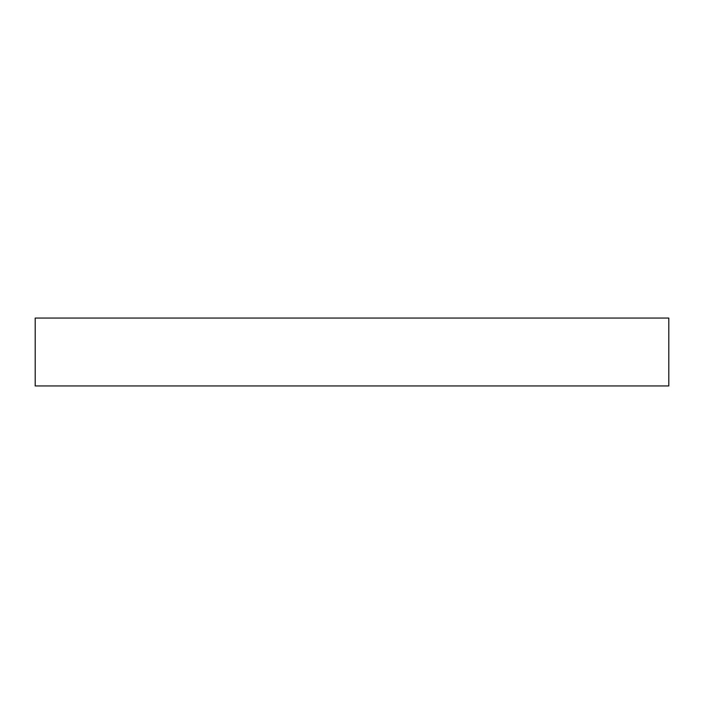 <?xml version="1.0" encoding="UTF-8"?>
<svg xmlns="http://www.w3.org/2000/svg" width="704" height="704" viewBox="0 0 704 704"><rect width="100%" height="100%" fill="white"/><g stroke="black" fill="none" stroke-linecap="round" stroke-linejoin="round"><path stroke-width="1.06" d="M35.2 385.942L668.8 385.942L668.8 318.058L35.2 318.058L35.2 385.942"/></g></svg>
